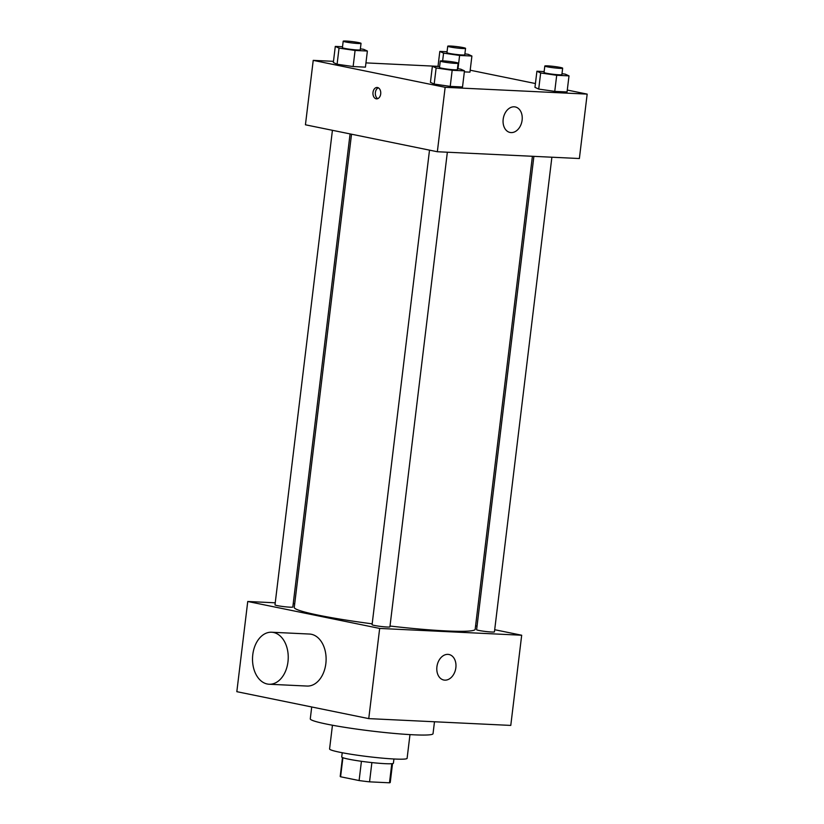 <?xml version="1.0" encoding="UTF-8"?>
<svg xmlns="http://www.w3.org/2000/svg" width="824" height="824" viewBox="0 0 824 824"><rect width="100%" height="100%" fill="white"/><g stroke="black" fill="none" stroke-linecap="round" stroke-linejoin="round"><path stroke-width="1.24" d="M391.791 763.694L389.484 782.8L369.554 781.842A25.204 1.936 6.9 0 1 359.099 780.555L340.59 776.774A25.204 1.936 6.9 0 1 340.209 776.373L342.485 757.555M389.484 782.8A25.204 1.936 6.9 0 0 390.246 782.429L392.523 763.601M393.923 758.986L393.409 763.209A26.028 1.998 -173.1 0 1 367.329 762.066A26.028 1.998 -173.1 0 1 341.723 756.947L342.228 752.734M371.882 762.581L369.554 781.842M342.897 757.709L340.59 776.774M361.427 761.294L359.099 780.555M409.981 734.606L407.108 758.327A39.047 2.997 -173.1 0 1 367.988 756.617A39.047 2.997 -173.1 0 1 329.579 748.944L332.453 725.223M434.485 721.762L433.033 733.69A61.831 4.748 -173.1 0 1 371.088 730.981A61.831 4.748 -173.1 0 1 310.277 718.827L311.719 706.971M494.699 629.711L521.685 635.232L510.777 725.419L368.75 718.621L236.828 691.676L247.746 601.489L275.237 602.808M293.231 603.662L294.704 603.735M551.884 157.219L494.441 631.854A8.982 0.69 -173.1 0 1 485.439 631.462A8.982 0.69 -173.1 0 1 476.612 629.691L533.89 156.354M332.422 130.305L274.989 604.868A8.982 0.69 6.9 0 0 283.827 606.629A8.982 0.69 6.9 0 0 292.819 607.02L350.076 133.91M521.685 635.232L379.668 628.434L247.746 601.489M475.592 625.818L477.044 626.106M447.35 152.213L389.917 626.848A8.982 0.69 -173.1 0 1 380.915 626.456A8.982 0.69 -173.1 0 1 372.077 624.695L429.51 150.133M532.407 156.282L475.17 629.299A91.114 7.004 -173.1 0 1 390.01 626.034M372.191 623.84A91.114 7.004 -173.1 0 1 294.261 607.412L351.529 134.209M436.916 666.812A13.019 9.425 -78.5 0 1 448.998 654.503A13.019 9.425 -78.5 0 1 455.621 669.15A13.019 9.425 -78.5 0 1 443.786 680.016A13.019 9.425 -78.5 0 1 436.916 666.812M379.668 628.434L368.75 718.621M271.621 632.235L309.494 634.047A26.028 17.84 92.7 0 1 325.841 663.65A26.028 17.84 92.7 0 1 307.002 686.052L269.129 684.239A26.028 17.84 -87.3 0 0 287.967 661.837A26.028 17.84 -87.3 0 0 271.621 632.235A26.028 17.84 -87.3 0 0 252.556 657.387A26.028 17.84 -87.3 0 0 269.129 684.239M567.283 90.053L587.172 94.111L579.375 158.527L437.348 151.74L305.436 124.795L313.223 60.368L333.483 61.337M365.949 62.892L438.018 66.342M457.464 68.67L460.729 69.144L464.468 70.864L462.522 86.973L450.223 86.386L434.186 84.069L430.437 82.338L434.186 84.069L436.133 67.959L432.384 66.239L439.625 66.579M469.958 72.141L464.355 71.873L469.958 72.141L471.905 56.032L459.607 55.445L443.57 53.138L439.82 51.407L447.051 51.758M587.172 94.111L445.145 87.313L313.223 60.368M470.195 70.215L535.425 83.543M360.366 48.843L363.631 49.306L367.38 51.036L365.434 67.146L353.136 66.548L337.088 64.241L333.339 62.511L337.088 64.241L339.035 48.132L335.296 46.401L342.526 46.752M561.989 73.666L565.254 74.139L569.003 75.87L567.056 91.969L554.748 91.382L538.711 89.074L534.961 87.344L538.711 89.074L540.657 72.965L536.918 71.235L544.149 71.585M445.145 87.313L437.348 151.74M522.117 120.16A13.019 9.425 -78.5 0 1 510.046 132.458A13.019 9.425 -78.5 0 1 503.413 117.811A13.019 9.425 -78.5 0 1 515.258 106.945A13.019 9.425 -78.5 0 1 522.117 120.16M376.166 98.808A5.696 3.904 92.7 0 1 372.973 92.679A5.696 3.904 92.7 0 1 377.124 87.478A5.696 3.904 92.7 0 1 380.75 93.359A5.696 3.904 92.7 0 1 376.578 98.859A5.696 3.904 92.7 0 1 376.166 98.808M377.783 98.643A5.696 3.904 92.7 0 1 375.332 93.102A5.696 3.904 92.7 0 1 378.298 87.808M569.003 75.87L556.705 75.283L540.657 72.965M544.819 66.033L544.046 72.471A8.982 0.69 6.9 0 0 552.873 74.242A8.982 0.69 6.9 0 0 561.875 74.634L562.658 68.186A8.982 0.69 6.9 0 0 560.269 67.424A8.982 0.69 6.9 0 0 550.514 66.075A8.982 0.69 6.9 0 0 544.819 66.033A8.982 0.69 6.9 0 0 553.656 67.795A8.982 0.69 6.9 0 0 562.658 68.186M536.918 71.235L534.961 87.344M567.056 91.969L554.748 91.382L538.711 89.074M556.705 75.283L554.748 91.382M464.468 70.864L452.17 70.277L436.133 67.959M440.294 61.028L439.511 67.475A8.982 0.69 6.9 0 0 448.349 69.237A8.982 0.69 6.9 0 0 457.341 69.628L458.123 63.191A8.982 0.69 6.9 0 0 455.744 62.418A8.982 0.69 6.9 0 0 445.99 61.079A8.982 0.69 6.9 0 0 440.294 61.028A8.982 0.69 6.9 0 0 449.121 62.799A8.982 0.69 6.9 0 0 458.123 63.191M432.384 66.239L430.437 82.338M462.522 86.973L450.223 86.386L434.186 84.069M452.17 70.277L450.223 86.386M464.901 53.838L468.166 54.312L471.905 56.032M447.731 46.206L446.948 52.643A8.982 0.69 6.9 0 0 455.785 54.405A8.982 0.69 6.9 0 0 464.777 54.796L465.56 48.359A8.982 0.69 6.9 0 0 463.181 47.596A8.982 0.69 6.9 0 0 453.427 46.247A8.982 0.69 6.9 0 0 447.731 46.206A8.982 0.69 6.9 0 0 456.558 47.967A8.982 0.69 6.9 0 0 465.56 48.359M443.57 53.138L442.632 60.852M439.82 51.407L437.997 66.507M459.607 55.445L458 68.742M367.38 51.036L355.082 50.449L339.035 48.132M343.196 41.2L342.423 47.638A8.982 0.69 6.9 0 0 351.251 49.409A8.982 0.69 6.9 0 0 360.253 49.8L361.036 43.363A8.982 0.69 6.9 0 0 358.646 42.591A8.982 0.69 6.9 0 0 348.892 41.241A8.982 0.69 6.9 0 0 343.196 41.2A8.982 0.69 6.9 0 0 352.033 42.961A8.982 0.69 6.9 0 0 361.036 43.363M335.296 46.401L333.339 62.511M365.434 67.146L353.136 66.548L337.088 64.241M355.082 50.449L353.136 66.548"/></g></svg>
